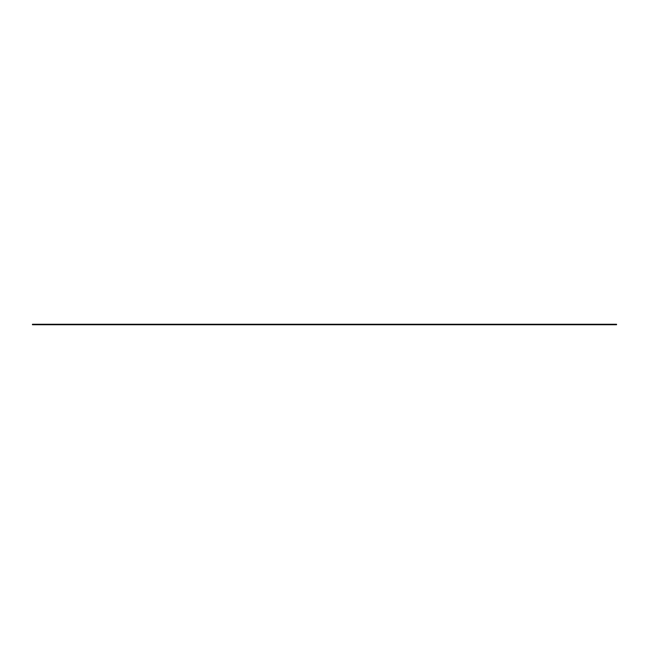 <?xml version="1.0" encoding="UTF-8"?>
<svg xmlns="http://www.w3.org/2000/svg" width="649" height="649" viewBox="0 0 649 649"><rect width="100%" height="100%" fill="white"/><g stroke="black" fill="none" stroke-linecap="round" stroke-linejoin="round"><path stroke-width="0.97" d="M616.55 324.257L616.55 324.743L32.45 324.743L32.45 324.257L616.55 324.257"/></g></svg>
